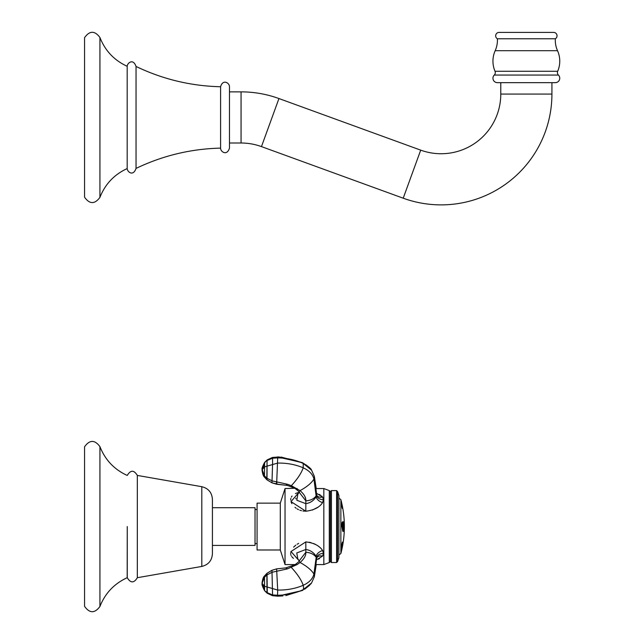 <?xml version="1.0" encoding="UTF-8"?>
<svg xmlns="http://www.w3.org/2000/svg" width="644" height="644" viewBox="0 0 644 644"><rect width="100%" height="100%" fill="white"/><g stroke="black" fill="none" stroke-linecap="round" stroke-linejoin="round"><path stroke-width="0.97" d="M267.027 593.108L266.866 574.979L264.507 577.193L264.467 576.002C263.412 576.895 262.615 579.141 262.068 582.715L262.076 583.826C262.768 584.221 260.313 582.426 264.587 590.701L267.244 593.269L272.452 595.676L277.516 596.175L277.685 590.057L264.579 586.273L264.507 577.193L262.06 583.448L264.555 588.753L264.579 586.273L262.06 583.247L264.579 590.282L264.555 588.753M304.483 557.414L304.153 557.986M321.96 549.557L321.179 548.608M320.165 547.593L317.846 545.79M315.721 544.526L313.564 543.52M311.141 542.683L309.192 542.224M316.574 559.813L322.588 556.078L323.449 553.446L322.588 550.523C319.609 545.806 314.022 542.932 305.82 541.902L290.999 551.514L299.074 560.723M318.394 559.137L319.553 558.581M290.911 551.803L290.798 552.294M290.686 553.228L290.71 554.001M290.863 554.822L291.104 555.514M291.643 556.529L293.406 558.372M297.673 492.741L298.566 492.515M319.223 494.383L320.261 494.954M321.573 495.92L322.048 496.387M318.039 507.206L317.395 507.633M316.631 494.793L316.212 496.693C313.773 500.646 310.311 502.964 305.836 503.656L305.836 500.863C306.045 497.579 304.129 494.173 300.064 490.631L291.354 485.673L287.554 484.28L272.082 480.867L267.075 478.299L264.507 475.94L262.076 469.299L264.555 464.38L264.587 462.432L267.244 459.864L272.452 457.449L278.989 456.974L302.213 462.577L303.219 463.479C295.419 459.848 286.902 457.981 277.685 457.892L277.516 456.958L278.989 456.974L302.841 462.883M305.433 498.037L304.942 496.661M276.831 483.008L276.864 482.598M341.594 502.634L341.731 503.165A105.479 99.12 0 0 1 341.771 503.31A105.527 99.168 180 0 1 341.9 503.93L341.908 503.93A105.479 99.12 0 0 1 342.117 504.92A105.479 99.12 0 0 1 342.222 505.435A105.527 99.168 180 0 1 342.358 506.112A105.535 99.176 180 0 0 341.747 503.246L341.594 502.634A105.713 105.713 0 0 0 341.449 502.014L341.473 502.014A105.737 105.737 0 0 1 341.618 502.634L341.731 503.165M344.347 524.86L344.347 524.86A105.737 105.737 0 0 0 344.29 522.703L344.323 523.942M341.634 526.567L341.988 522.743M342.045 522.509L342.511 521.793M342.262 505.79L342.23 506.434A105.608 105.463 180 0 0 342.02 505.419A103.539 5.418 0 0 0 342.045 505.395L341.57 502.61A105.721 105.576 0 0 1 341.803 503.632A103.193 5.402 180 0 1 341.795 503.648L342.238 506.434M342.262 506.949L342.23 508.39A105.608 101.511 180 0 0 342.02 507.4A103.539 28.537 0 0 0 342.045 507.287L341.57 503.898A105.721 101.631 0 0 1 341.803 504.88A103.193 28.441 180 0 1 341.795 504.993L342.294 507.222M341.795 504.993L341.956 505.572L341.723 504.993M342.004 545.846L342.036 546.056A104.151 91.907 180 0 0 342.206 544.719L342.222 544.397A105.713 95.014 0 0 0 342.35 543.842A103.756 45.483 0 0 1 342.367 544.349A104.795 101.599 0 0 1 342.045 546.418L342.036 546.458A103.418 45.338 0 0 1 342.036 546.539L342.053 546.506A105.737 95.038 0 0 0 342.117 546.217L342.254 545.468A105.737 95.038 0 0 0 342.375 544.921A103.756 45.483 0 0 1 342.358 545.637A105.721 95.022 180 0 1 342.238 546.192L342.109 546.611A105.729 95.03 180 0 1 341.723 548.197L341.57 548.946A105.721 95.022 180 0 1 341.473 549.316A102.863 45.096 180 0 0 341.481 548.181L341.972 545.879M342.238 546.192L342.109 546.611L342.165 546.192A105.656 94.966 180 0 0 342.294 545.637L342.358 545.637M342.302 542.353A103.684 63.837 0 0 1 342.302 543.174A105.664 83.269 180 0 1 342.181 543.649L342.02 543.995A105.672 83.269 180 0 1 341.537 545.718L341.521 545.806A102.903 63.354 0 0 1 341.521 546.201L341.642 546.402A104.602 103.821 0 0 1 341.594 546.676A105.246 55.521 180 0 1 341.473 546.989A102.863 63.329 180 0 0 341.473 544.719A105.246 100.19 0 0 0 341.594 544.156A104.602 12.751 0 0 0 341.642 544.124L341.586 544.792A102.976 63.394 0 0 1 341.594 545.178L341.61 545.17A105.737 83.326 0 0 0 342.093 543.447L342.246 542.57A105.737 83.318 0 0 0 342.375 542.087A103.756 63.877 0 0 1 342.375 543.174A105.737 83.318 180 0 1 342.246 543.657L342.093 543.995A105.737 83.326 180 0 1 341.61 545.718L341.594 545.806A102.976 63.394 0 0 1 341.586 546.201L341.562 546.41A104.529 103.748 0 0 1 341.529 546.676A105.181 55.489 180 0 1 341.473 546.804M341.481 551.071L341.481 551.071A102.863 4.484 180 0 0 341.481 551.071A102.863 4.484 180 0 0 341.481 550.958L341.972 548.785A103.362 4.508 0 0 1 341.98 548.849L341.996 548.785A105.737 105.64 0 0 0 342.181 547.907L342.254 547.545A105.737 105.64 180 0 0 342.375 546.933A103.756 4.524 0 0 1 342.375 546.973A103.756 4.524 0 0 1 342.367 546.989A105.729 105.632 180 0 1 342.246 547.609L342.173 547.955A105.729 105.632 180 0 1 341.658 550.306L341.578 550.668A105.729 105.632 180 0 1 341.481 551.079A105.737 105.737 0 0 1 340.869 553.51L340.869 499.623L338.905 498.094L340.869 499.623A105.737 105.737 0 0 1 341.771 503.31L341.771 503.31M344.355 527.541A105.737 99.361 0 0 1 344.339 528.635A105.737 99.361 0 0 1 344.315 529.666L344.315 529.666M344.355 526.22L344.355 526.22A105.737 105.737 0 0 1 344.363 526.567A105.737 105.737 0 0 1 344.339 528.635M341.481 549.01A105.656 94.966 180 0 0 341.497 548.946L341.723 548.197M341.537 548.31L341.586 548.342A105.737 95.038 0 0 0 341.932 547.006L341.948 546.917A103.322 45.297 180 0 0 341.948 546.563L341.521 547.98A102.895 45.104 0 0 1 341.521 548.342L341.602 548.31A102.968 45.136 0 0 0 341.586 547.98L342.053 546.506M341.537 545.17L341.529 545.194A102.903 63.354 0 0 0 341.521 544.792L341.578 544.124M342.189 505.79L341.723 503.648M342.197 505.967L341.972 505.395M285.928 595.555L302.841 590.242L302.213 590.556L303.219 589.646L303.622 587.875L303.219 585.316C295.419 588.624 286.902 590.202 277.685 590.057L276.63 568.877L285.759 567.895L287.554 568.853L272.082 572.266L266.866 574.979L266.825 573.442L271.969 570.294L276.63 568.877L285.767 567.895L276.63 568.877L271.969 570.294L276.63 568.877L285.767 567.895L294.968 564.772L297.174 564.53L287.554 568.853M316.631 558.34L316.212 556.432C313.781 552.48 310.319 550.161 305.836 549.477L305.836 552.262C306.069 555.514 304.145 558.92 300.072 562.494L297.174 564.53M302.213 590.556L277.516 596.167L302.213 590.556L311.567 582.957L314.353 576.742L316.228 564.579L323.835 564.579L323.835 488.546L316.228 488.546L314.353 476.391L316.598 493.996M285.034 564.579L285.034 488.546L280.293 503.141L257.077 503.141L257.077 549.984L280.293 549.984L285.034 564.579L295.314 564.579M316.598 559.137L316.212 556.432A6.818 4.025 -25.7 0 1 322.588 550.523L323.32 552.319M293.616 547.142L295.829 545.114M297.134 544.236L298.663 543.423M280.293 503.141L280.293 549.984M322.435 502.867L321.461 504.196M320.479 505.234L319.448 506.152M318.249 507.061L312.372 510.056M316.574 493.32L322.588 497.055L323.449 499.688L322.588 502.602C319.593 507.327 314.006 510.201 305.836 511.223L305.272 511.215M323.087 497.933L323.328 498.633M304.322 511.159L302.889 510.982M301.497 510.7L299.798 510.177M298.534 509.646L297.126 508.897M296.127 508.229L294.96 507.311M291.901 503.648L291.386 502.634M291.233 502.28L290.991 501.604M290.702 500.09L290.822 498.464M291.338 497.112L292.062 496.033M295.411 493.57L297.528 492.781M298.905 492.443L290.999 501.612L305.836 511.223L305.836 503.656L296.836 500.267L297.81 494.27L299.162 492.193L305.836 500.863C310.561 500.533 314.014 498.842 316.18 495.791L316.607 494.109L316.727 495.236A6.818 4.959 149.3 0 0 322.588 497.055M330.356 561.471L331.418 562.534L331.418 490.599L330.356 491.662L329.293 490.599L329.293 562.534L330.356 561.471L330.356 491.662L329.293 490.599L323.835 488.546M331.418 490.599L336.595 490.599L336.595 562.534L331.418 562.534M338.905 495.574L337.617 491.622L338.905 495.574L338.905 557.559L337.617 561.512L337.617 491.622L336.595 490.599M295.942 498.834L295.813 498.182M291.354 485.673C297.464 479.039 301.416 473.082 303.219 467.81C295.419 464.509 286.902 462.923 277.685 463.076L264.579 466.852L264.467 477.132L266.825 479.691L271.969 482.831L276.63 484.248L277.685 457.892L272.565 458.206L272.452 457.449L267.244 459.864L272.452 457.449M276.566 484.038L276.445 481.825M212.415 507.714L255.032 507.714L255.032 545.42L212.415 545.42M212.415 499.325C211.924 492.547 208.39 488.337 201.805 486.695L137.333 475.425L137.333 577.708L201.805 566.438L201.805 486.695C208.39 488.337 211.924 492.547 212.415 499.325L212.415 553.808C211.924 560.578 208.39 564.788 201.805 566.438C208.39 564.788 211.924 560.578 212.415 553.808M127.254 526.567L127.254 577.708C130.611 583.247 133.976 583.247 137.333 577.708C133.976 583.247 130.611 583.247 127.254 577.708L127.182 577.708C114.238 583.649 105.157 593.245 99.933 606.495L99.933 446.63C94.74 439.643 89.613 439.699 84.565 446.783L84.565 606.342C89.613 613.434 94.74 613.482 99.933 606.495C105.157 593.245 114.238 583.649 127.182 577.708L127.254 526.567M305.82 541.902L305.836 549.477L296.763 552.946L297.81 558.855L299.162 560.94L305.836 552.262C310.561 552.592 314.014 554.283 316.18 557.342L313.926 574.086C312.799 578.771 309.233 582.514 303.219 585.316C301.416 580.043 297.464 574.094 291.354 567.461M264.587 590.701L267.276 592.713L267.027 573.265L271.969 570.294L272.565 594.927L267.276 592.713L267.244 593.269L272.452 595.676L272.565 594.927L277.685 595.241C286.902 595.153 295.419 593.285 303.219 589.646L311.567 582.957L314.353 576.742L316.727 557.889A6.818 4.959 30.7 0 1 322.588 556.078M341.94 526.567L342.753 521.793L343.453 521.793A104.94 104.94 0 0 1 343.51 523.153L343.461 524.063A104.875 104.875 0 0 1 343.453 529.408L343.494 530.318A104.94 104.94 0 0 1 343.453 531.34L342.753 531.34L341.94 526.567M343.775 526.567A105.157 105.157 0 0 0 343.759 524.779L343.59 523.153A105.02 105.02 0 0 0 343.534 521.793L343.96 521.793A105.447 105.447 0 0 1 344.017 523.153L343.96 524.779A105.35 105.35 0 0 1 343.968 526.567A105.35 105.35 0 0 1 343.952 528.692L344.001 530.318A105.447 105.447 0 0 1 343.96 531.34L343.534 531.34A105.02 105.02 0 0 0 343.574 530.318L343.759 528.692A105.157 105.157 0 0 0 343.775 526.567M344.113 526.567C344.178 520.328 344.25 520.328 344.347 526.567C344.29 532.306 344.21 532.306 344.113 526.567M344.218 521.793L344.29 522.695A105.737 105.737 0 0 0 342.358 506.104M342.045 505.395L342.262 505.967M341.513 503.069L341.497 502.61A105.656 105.511 0 0 1 341.602 503.077L341.545 503.077M341.787 503.632L341.884 504.333L341.57 503.399M342.045 507.287L341.908 506.82L342.045 507.287M344.323 529.183L344.218 531.34M341.932 547.738C342.519 545.436 342.519 545.766 341.932 548.728C341.344 551.006 341.344 550.676 341.932 547.738L342.358 546.192M341.932 548.728L341.505 550.282M343.389 531.34A104.875 104.875 0 0 0 343.429 530.318L343.389 529.408A104.803 104.803 0 0 0 343.397 524.063L343.51 523.153M343.389 521.793A104.875 104.875 0 0 1 343.437 523.153M342.946 530.318L342.302 528.442L342.737 523.153L342.375 528.442L342.793 530.318L343.083 529.972A104.513 104.513 0 0 0 343.091 523.5L342.809 523.153M343.888 531.34A105.375 105.375 0 0 0 343.936 530.318L343.88 528.692A105.286 105.286 0 0 0 343.888 524.779L344.017 523.153M343.888 521.793A105.375 105.375 0 0 1 343.944 523.153M344.186 531.139L344.218 530.431A105.672 105.672 0 0 0 344.234 529.972L344.266 529.972M344.29 526.567C344.258 530.439 344.218 530.439 344.17 526.567C344.218 522.703 344.258 522.703 344.29 526.567M344.266 523.153L344.202 523.153A105.672 105.672 0 0 0 344.218 522.695L344.186 521.986M344.355 526.567C344.323 522.695 344.282 522.695 344.234 526.567C344.282 530.431 344.323 530.431 344.355 526.567C344.323 522.695 344.282 522.695 344.234 526.567C344.282 530.431 344.323 530.431 344.355 526.567M341.489 550.177L341.642 549.67M342.109 546.981L342.302 546.289M341.948 548.503C342.367 546.434 342.367 546.257 341.948 547.972C341.513 550.016 341.513 550.193 341.948 548.503C342.367 546.434 342.367 546.257 341.948 547.972C341.513 550.016 341.513 550.193 341.948 548.503M342.028 546.056A104.722 101.535 0 0 1 341.972 546.418L341.964 546.458A103.346 45.305 0 0 1 341.964 546.539L342.036 546.547M342.286 544.108A103.684 45.45 0 0 1 342.294 544.349A104.722 101.535 0 0 1 342.045 545.959M342.109 546.611L342.036 546.611A105.664 94.966 180 0 1 341.65 548.197M341.851 549.235L341.586 550.556A102.968 4.492 0 0 1 341.586 550.596L341.602 550.531A105.737 105.64 0 0 0 341.875 549.348L341.884 549.276A103.265 4.508 180 0 0 341.884 549.235L341.851 549.227M341.489 502.61L341.449 503.069M342.189 506.949L341.57 505.258M341.513 503.962A105.656 101.559 0 0 1 341.698 504.751M341.835 506.82L342.197 507.343L341.835 506.82M241.057 91.867L241.057 143.008L229.465 143.008L229.465 148.12L229.465 86.747L229.465 91.867L241.057 91.867A110.808 110.808 0 0 1 278.949 98.548L420.709 150.141A59.667 59.667 0 0 0 500.782 94.08L500.782 82.657M241.057 143.008A59.667 59.667 0 0 1 261.464 146.607L403.216 198.199A110.808 110.808 0 0 0 551.924 94.08L551.924 82.657M229.465 91.867L229.465 117.433M229.465 86.747C229.667 83.004 222.848 78.689 220.594 86.747L220.594 148.12C220.409 151.734 227.01 156.315 229.465 148.12M136.045 66.461C133.131 58 127.262 63.088 127.182 66.292L127.182 168.575C127.262 171.787 133.131 176.867 136.045 168.406L136.045 66.461C162.779 79.284 190.962 86.046 220.594 86.747M84.565 117.433L84.565 197.217C89.613 204.301 94.74 204.349 99.933 197.37L99.933 37.505C94.74 30.518 89.613 30.566 84.565 37.658L84.565 117.433M495.027 71.267A3.413 3.413 0 0 1 494.278 75.058A4.436 4.436 0 0 0 497.377 82.657L555.337 82.657A4.436 4.436 0 0 0 558.429 75.058A3.413 3.413 0 0 1 557.68 71.267A25.567 25.567 0 0 0 557.527 50.699A25.567 25.567 0 0 1 555.337 38.769L497.377 38.769A25.567 25.567 0 0 1 495.18 50.699A25.567 25.567 0 0 0 495.027 71.267L557.68 71.267M497.377 38.769A3.413 3.413 0 0 1 499.076 32.401L553.631 32.401A3.413 3.413 0 0 1 555.337 38.769M305.828 506.86L305.828 507.649M305.828 508.671L305.828 509.332M316.212 496.693A6.818 4.025 -154.3 0 0 322.588 502.602A6.818 4.025 -154.3 0 1 316.212 496.693L313.926 479.039C312.799 474.354 309.233 470.611 303.219 467.81L303.219 463.479L311.567 470.176L314.353 476.391L313.926 479.039C311.632 482.936 307.019 486.8 300.064 490.631M319.827 554.186A6.818 4.822 180 0 0 316.647 557.986A6.818 4.822 180 0 1 319.827 554.186M314.353 576.742L316.228 564.579L314.353 576.742L311.567 582.957L314.353 576.742L313.926 574.086C311.632 570.198 307.019 566.334 300.072 562.494M293.632 486.977L294.147 487.725M294.799 488.265L285.034 488.546M316.639 494.978A6.818 4.822 180 0 0 323.449 499.688M297.174 488.595L294.968 488.361L299.452 491.936M287.554 484.28L285.767 485.238L279.053 484.417M266.825 479.691L267.059 460.573L267.027 479.869L271.969 482.831L272.565 464.163L272.565 458.206L267.276 460.42L267.244 459.864M264.555 464.38L264.579 466.852L262.06 469.879L264.579 462.851L267.027 460.025M323.449 553.446A6.818 4.822 0 0 0 316.639 558.155M278.949 98.548L261.464 146.607M420.709 150.141L403.216 198.199M500.782 94.08L551.924 94.08M494.278 75.058L558.429 75.058M495.18 50.699L557.527 50.699M304.628 589.244L309.78 585.13M310.521 584.301L311.149 583.52M271.969 482.831L267.027 479.869L271.969 482.831L276.63 484.248L278.788 484.401L271.969 482.831L276.63 484.248L285.767 485.238C287.433 485.31 290.508 486.349 294.968 488.361L288.906 485.954M264.467 477.132C263.412 476.23 262.615 473.992 262.068 470.41L262.06 469.879L262.068 470.41C262.615 473.992 263.412 476.23 264.467 477.132C263.412 476.23 262.615 473.992 262.068 470.41L262.076 469.299C262.768 468.904 260.313 470.7 264.587 462.432C260.313 470.7 262.768 468.904 262.076 469.307L262.068 470.41C262.615 473.992 263.412 476.23 264.467 477.132M306.415 465.073L309.78 468.003M314.353 476.391L311.567 470.176C311.261 468.743 308.146 466.216 302.213 462.577L281.026 457.055M137.333 475.425C133.976 469.887 130.611 469.887 127.254 475.425C130.611 469.887 133.976 469.887 137.333 475.425M277.934 596.167L282.877 595.933M262.076 583.826L262.068 582.715C262.615 579.141 263.412 576.895 264.467 576.002C263.412 576.895 262.615 579.141 262.068 582.715L262.076 583.826M338.905 555.031L340.869 553.51L338.905 555.031M294.968 564.772L299.452 561.19M299.355 561.753L299.162 560.94M323.835 564.579L329.293 562.534M338.905 557.559L337.617 561.512L336.595 562.534M310.521 468.824L311.149 469.613M299.355 491.38L299.162 492.193M277.516 456.958L302.213 462.577M262.076 469.299L262.06 469.879M257.077 543.608L255.032 543.608M127.182 475.425C114.238 469.484 105.157 459.888 99.933 446.63C94.74 439.651 89.613 439.699 84.565 446.783M84.565 606.342C89.613 613.434 94.74 613.482 99.933 606.495M257.077 509.517L255.032 509.517M267.244 593.269L272.452 595.676M271.969 570.294L267.027 573.265L271.969 570.294L276.63 568.877M262.06 583.247L262.068 582.715C262.615 579.141 263.412 576.895 264.467 576.002L266.825 573.442M342.375 546.973A105.737 105.737 0 0 0 344.29 530.431M342.117 504.92A105.737 105.737 0 0 0 341.908 503.922M136.045 168.406C162.779 155.59 190.962 148.828 220.594 148.12M127.182 66.292C114.238 60.351 105.157 50.755 99.933 37.505M127.182 168.575C114.238 174.516 105.157 184.112 99.933 197.37"/></g></svg>
